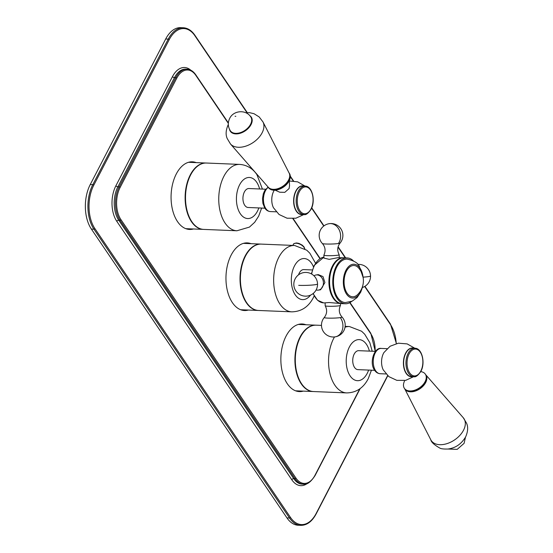<?xml version="1.0" encoding="UTF-8"?>
<svg xmlns="http://www.w3.org/2000/svg" width="553" height="553" viewBox="0 0 553 553"><rect width="100%" height="100%" fill="white"/><g stroke="black" fill="none" stroke-linecap="round" stroke-linejoin="round"><path stroke-width="0.83" d="M165.7 38.986A31.632 18.588 -87.6 0 1 180.727 27.65L183.285 27.754A31.632 18.588 92.4 0 0 168.257 39.09L165.7 38.986L90.243 184.557A31.632 18.588 -87.6 0 0 91.39 229.087L286.966 517.905A31.632 18.588 -87.6 0 0 298.24 525.246L300.797 525.35C306.963 525.336 312.092 521.507 316.178 513.868L387.777 375.743M189.776 162.347A33.844 19.887 92.4 0 0 189.161 162.133M186.409 228.887A33.844 19.887 92.4 0 0 187.038 228.721M244.675 243.424A33.844 19.887 92.4 0 0 244.053 243.202M241.302 309.957A33.844 19.887 92.4 0 0 241.938 309.791M299.574 324.493A33.844 19.887 92.4 0 0 298.952 324.272M296.201 391.026A33.844 19.887 92.4 0 0 296.837 390.86M196.17 162.61A33.844 19.887 92.4 0 0 192.375 161.822A33.844 19.887 92.4 0 0 176.296 173.953A33.844 19.887 92.4 0 0 172.481 209.594A33.844 19.887 92.4 0 0 189.582 229.454A33.844 19.887 92.4 0 0 193.432 228.983M251.069 243.686A33.844 19.887 92.4 0 0 247.267 242.891A33.844 19.887 92.4 0 0 231.189 255.023A33.844 19.887 92.4 0 0 227.373 290.671A33.844 19.887 92.4 0 0 244.481 310.53A33.844 19.887 92.4 0 0 248.332 310.053M305.961 324.756A33.844 19.887 92.4 0 0 302.166 323.968A33.844 19.887 92.4 0 0 286.088 336.093A33.844 19.887 92.4 0 0 282.272 371.74A33.844 19.887 92.4 0 0 299.38 391.6A33.844 19.887 92.4 0 0 303.231 391.123M315.521 263.166L309.818 253.17L306.721 250.17L294.555 245.477L261.306 244.108A33.215 19.514 92.4 0 0 245.532 256.011A33.215 19.514 92.4 0 0 241.785 290.989A33.215 19.514 92.4 0 0 258.576 310.475L291.818 311.844C301.337 311.636 308.512 306.908 313.344 297.659L314.173 295.938M298.551 274.82A9.491 5.578 -87.6 0 1 299.297 273.002A9.491 5.578 -87.6 0 1 303.804 269.601L312.341 269.954M343.683 257.795L343.358 257.774A22.936 13.472 92.4 0 0 332.464 265.993A22.936 13.472 92.4 0 0 329.878 290.145A22.936 13.472 92.4 0 0 341.471 303.604L329.153 302.526L325.109 302.844L325.185 305.768A7.659 0.705 -1.5 0 0 325.192 305.802A7.659 0.705 -1.5 0 0 330.673 306.3A7.659 0.705 -1.5 0 0 339.03 305.823A7.659 0.705 178.5 0 0 340.489 305.408A7.659 0.705 178.5 0 0 340.496 305.374L340.448 303.562M320.609 289.772L324.894 282.569L322.993 276.583L318.307 274.627L316.095 274.965A7.659 6.159 81.4 0 1 323.436 282.79A7.659 6.159 -98.6 0 1 318.39 290.111L320.609 289.772M323.878 255.161A7.659 0.705 -1.5 0 0 329.173 255.693A7.659 0.705 -1.5 0 0 337.724 255.223A7.659 0.705 178.5 0 0 339.189 254.767A7.659 0.705 178.5 0 0 339.183 254.733C336.998 250.627 337.295 246.735 340.088 243.057A11.862 11.862 0 0 0 329.249 223.675A11.862 11.862 0 0 0 322.378 243.514C325.358 247.046 325.855 250.91 323.885 255.127A7.659 0.705 -1.5 0 0 323.878 255.161L323.954 258.085L329.229 259.357L337.793 257.698L343.358 257.774M345.307 303.763A22.936 13.472 92.4 0 1 337.136 298.44A22.936 13.472 -87.6 0 1 333.853 272.774A22.936 13.472 -87.6 0 1 347.194 257.933L344.001 257.802A22.936 13.472 -87.6 0 0 330.659 272.643A22.936 13.472 -87.6 0 0 333.936 298.302A22.936 13.472 92.4 0 0 342.113 303.632L345.307 303.763A22.936 13.472 92.4 0 0 351.667 301.399M347.194 257.933A22.936 13.472 -87.6 0 1 353.339 260.809M362.816 285.486L360.777 292.053L357.1 297.549L352.157 301.178L345.355 302.574A21.747 12.774 92.4 0 1 337.606 297.528A21.747 12.774 -87.6 0 1 334.496 273.189A21.747 12.774 -87.6 0 1 347.146 259.122C353.92 260.601 357.978 262.986 359.312 266.283L363.141 277.585M362.685 285.984A16.922 9.94 92.4 0 1 346.558 294.12A16.922 9.94 -87.6 0 1 345.943 270.293A16.922 9.94 -87.6 0 1 360.01 268.157A16.922 9.94 92.4 0 1 363.051 277.081M347.063 293.145A15.65 9.194 -87.6 0 1 346.171 271.765A15.65 9.194 -87.6 0 1 358.745 268.129A19.445 19.445 0 0 1 357.66 294.549A15.65 9.194 92.4 0 1 347.063 293.145M313.973 275.809A7.659 6.159 81.4 0 1 316.095 274.965M316.122 289.931A7.659 6.159 -98.6 0 0 318.39 290.111M262.426 189.085L256.938 174.727C254.304 170.601 248.76 165.057 239.656 164.407L206.414 163.031A33.215 19.514 92.4 0 0 187.087 184.522A33.215 19.514 92.4 0 0 191.843 221.691A33.215 19.514 92.4 0 0 203.677 229.405L236.919 230.774L249.424 227.103L254.677 222.299L258.673 216.133L261.645 208.052M264.866 208.184L248.131 207.493A9.491 5.578 -87.6 0 1 244.744 205.287A9.491 5.578 -87.6 0 1 243.389 194.67A9.491 5.578 -87.6 0 1 248.912 188.532L265.647 189.223M303.86 214.536L295.862 218.228L287.048 218.214L279.065 214.495L273.452 207.734A12.65 7.431 -87.6 0 1 273.721 191.165A12.65 7.431 -87.6 0 1 274.164 190.37L274.274 190.197M275.118 190.163L279.749 192.216L284.809 192.347L289.081 188.566L289.53 185.746L289.309 180.554M305.111 186.098L302.809 186.002A14.233 8.364 92.4 0 0 296.049 191.103A14.233 8.364 92.4 0 0 294.445 206.096A14.233 8.364 92.4 0 0 301.641 214.446L303.943 214.543C305.754 215.228 308.132 213.479 311.062 209.297C315.763 200.933 312.327 185.974 305.111 186.098A14.233 8.364 92.4 0 0 298.35 191.2A14.233 8.364 92.4 0 0 296.747 206.186A14.233 8.364 92.4 0 0 303.943 214.543M299.332 191.732A13.445 7.901 92.4 0 0 299.823 210.658A13.445 7.901 92.4 0 0 311 208.958A13.445 7.901 92.4 0 0 310.51 190.032A13.445 7.901 92.4 0 0 299.332 191.732M268.44 187.585A12.65 8.012 -34.1 0 0 275.442 190.149A12.65 8.012 -34.1 0 0 289.143 180.907A12.65 8.012 145.9 0 0 289.178 180.852A12.65 8.012 145.9 0 0 289.392 173.393L289.012 172.833A12.65 8.012 145.9 0 1 288.77 180.354A12.65 8.012 145.9 0 1 278.242 188.926A12.65 8.012 145.9 0 1 268.06 187.025L268.44 187.585M230.483 143.98A19.694 12.477 -34.1 0 1 230.477 143.98L268.24 187.218A12.65 8.012 -34.1 0 0 278.484 188.469A12.65 8.012 -34.1 0 0 288.562 180.05A12.65 8.012 145.9 0 0 289.129 173.068L263 121.957A19.694 12.477 145.9 0 1 263 121.964A19.694 12.477 145.9 0 1 262.115 132.817A19.694 12.477 -34.1 0 1 246.431 145.93A19.694 12.477 -34.1 0 1 230.483 143.98L227.242 138.582C225.513 134.814 225.804 130.252 228.113 124.909L228.313 124.536M250.903 117.125A12.339 7.811 145.9 0 1 251.014 117.277A12.339 7.811 145.9 0 1 250.772 124.605A12.339 7.811 145.9 0 1 240.507 132.962A12.339 7.811 145.9 0 1 230.58 131.109A12.339 7.811 145.9 0 1 230.483 130.957M413.651 376.683L405.653 380.374L396.847 380.353L388.863 376.634L383.243 369.874A12.65 7.431 -87.6 0 1 383.512 353.312A12.65 7.431 -87.6 0 1 383.962 352.517L390.114 346.24L398.374 343.192L407.16 343.897L414.826 348.238M414.909 348.238L412.607 348.148A14.233 8.364 92.4 0 0 405.84 353.249A14.233 8.364 92.4 0 0 404.236 368.236A14.233 8.364 92.4 0 0 411.432 376.586L413.734 376.683C415.552 377.374 417.923 375.625 420.854 371.436C425.561 363.079 422.126 348.114 414.909 348.238A14.233 8.364 92.4 0 0 408.142 353.339A14.233 8.364 92.4 0 0 406.538 368.333A14.233 8.364 92.4 0 0 413.734 376.683M420.792 371.104A13.445 7.901 92.4 0 0 420.301 352.178A13.445 7.901 92.4 0 0 409.123 353.872A13.445 7.901 92.4 0 0 409.614 372.798A13.445 7.901 92.4 0 0 420.792 371.104M420.757 371.63A12.65 8.012 145.9 0 1 425.347 374.167A12.65 8.012 145.9 0 1 425.098 381.681A12.65 8.012 -34.1 0 1 414.57 390.252A12.65 8.012 -34.1 0 1 404.388 388.351A12.65 8.012 -34.1 0 1 404.492 381.135M425.824 374.879A12.65 8.012 145.9 0 1 425.679 382.545A12.65 8.012 -34.1 0 1 415.026 391.158A12.65 8.012 -34.1 0 1 404.879 389.063M321.487 325.392L316.205 325.178A33.215 19.514 92.4 0 0 300.431 337.081A33.215 19.514 92.4 0 0 296.685 372.058A33.215 19.514 92.4 0 0 313.468 391.545L346.717 392.913C356.236 392.706 363.411 387.978 368.236 378.729L371.436 370.192M374.664 370.323L357.922 369.632A9.491 5.578 -87.6 0 1 353.125 364.068A9.491 5.578 -87.6 0 1 354.197 354.072A9.491 5.578 -87.6 0 1 358.703 350.671L375.446 351.362M246.949 112.625L194.884 35.731A0.788 0.498 -34.1 0 0 194.898 35.261C191.656 30.539 187.785 28.037 183.285 27.754M194.884 35.731A30.844 18.118 92.4 0 0 169.239 39.622A0.788 0.401 -152.6 0 0 168.257 39.09L92.8 184.661L90.243 184.557M396.245 343.6A30.844 18.118 92.4 0 0 390.453 324.549L364.676 286.482M345.293 257.857L338.021 247.115M323.747 226.039L311.615 208.115M293.214 180.942L290.311 176.663M169.239 39.622L93.782 185.193A30.844 18.118 92.4 0 0 94.902 228.61L290.477 517.428A30.844 18.118 92.4 0 0 316.116 513.537L387.618 375.598M190.764 70.183A25.307 14.869 92.4 0 0 172.501 76.57L115.909 185.746A25.307 14.869 92.4 0 0 116.828 221.373L291.811 479.783A25.307 14.869 92.4 0 0 307.274 483.502M228.32 123.354L195.797 75.326A0.788 0.498 -34.1 0 0 195.81 74.855C193.37 71.296 190.439 69.402 187.018 69.187L185.739 69.132A23.724 13.936 92.4 0 0 174.472 77.634L117.879 186.81A23.724 13.936 92.4 0 0 118.736 220.212L293.719 478.622A23.724 13.936 92.4 0 0 302.18 484.131L303.459 484.186C306.95 484.946 310.827 482.064 315.086 475.539L360.169 388.565M172.501 76.57A1.583 0.795 -152.6 0 0 174.472 77.634L175.75 77.69L119.158 186.866L117.879 186.81A1.583 0.795 -152.6 0 1 115.909 185.746M291.811 479.783A1.583 1.002 145.9 0 1 293.719 478.622L294.998 478.677A23.724 13.936 92.4 0 0 303.459 484.186M116.828 221.373A1.583 1.002 145.9 0 1 118.736 220.212L120.015 220.26L294.998 478.677A0.788 0.498 145.9 0 0 295.952 478.096A22.936 13.472 92.4 0 0 315.023 475.2L359.782 388.849M195.797 75.326A22.936 13.472 92.4 0 0 176.732 78.222A0.788 0.401 -152.6 0 0 175.75 77.69A23.724 13.936 92.4 0 1 187.018 69.187M176.732 78.222L120.139 187.398A0.788 0.401 -152.6 0 0 119.158 186.866A23.724 13.936 92.4 0 0 120.015 220.26A0.788 0.498 145.9 0 0 120.969 219.679L295.952 478.096M375.148 351.349A22.936 13.472 92.4 0 0 370.78 333.742L349.752 302.685M319.938 258.652L292.855 218.656M120.139 187.398A22.936 13.472 92.4 0 0 120.969 219.679M370.78 333.742A0.788 0.498 -34.1 0 0 370.8 333.272L349.994 302.553M390.453 324.549A0.788 0.498 -34.1 0 0 390.466 324.079L364.918 286.336M290.477 517.428A0.788 0.498 145.9 0 1 289.523 518.009L286.966 517.905M94.902 228.61A0.788 0.498 145.9 0 1 93.948 229.191L289.523 518.009A31.632 18.588 92.4 0 0 300.797 525.35M93.782 185.193A0.788 0.401 -152.6 0 0 92.8 184.661A31.632 18.588 92.4 0 0 93.948 229.191L91.39 229.087M261.12 244.101L260.926 244.087A33.215 19.514 92.4 0 0 245.145 255.991A33.215 19.514 92.4 0 0 241.405 290.968A33.215 19.514 92.4 0 0 258.189 310.461L240.686 309.735M294.555 245.477A33.215 19.514 92.4 0 0 278.774 257.38A33.215 19.514 92.4 0 0 275.035 292.357A33.215 19.514 92.4 0 0 291.818 311.844M313.482 266.912A20.558 12.083 92.4 0 0 294.493 265.91A20.558 12.083 92.4 0 0 294.396 293.463A20.558 12.083 92.4 0 0 310.544 295.108M311.65 274.039A22.936 13.472 -87.6 0 1 314.567 265.26A22.936 13.472 -87.6 0 1 323.927 257.124L314.208 265.399L311.36 273.873M325.109 302.926L323.567 302.864A22.936 13.472 -87.6 0 1 313.247 293.429M322.378 243.514A8.883 0.816 -1.5 0 0 328.841 244.067A8.883 0.816 -1.5 0 0 338.415 243.52A8.883 0.816 178.5 0 0 340.088 243.057M330.722 223.592A11.862 9.539 81.4 0 1 339.646 230.905A11.862 9.539 81.4 0 1 338.415 243.52M362.381 287.519A11.862 11.862 0 0 0 370.545 275.94A11.862 1.085 178.5 0 1 363.1 277.143M335.125 336.867A11.862 11.862 0 0 0 341.996 317.021A8.883 0.816 178.5 0 1 340.323 317.609A8.883 0.816 -1.5 0 1 330.065 318.162A8.883 0.816 -1.5 0 1 324.286 317.477A11.862 11.862 0 0 0 335.125 336.867A11.862 9.539 -98.6 0 0 342.466 329.512A11.862 9.539 -98.6 0 0 340.323 317.609M298.71 285.348A11.862 1.085 -1.5 0 0 311.076 285.127A11.862 1.085 -1.5 0 0 317.546 283.986A11.862 11.862 0 0 0 305.38 272.435A11.862 11.862 0 0 0 293.83 284.595A11.862 11.862 0 0 0 305.989 296.152A11.862 11.862 0 0 0 317.546 283.986M292.848 245.408L293.373 244.391A6.325 3.187 27.4 0 1 296.249 243.251A6.325 3.187 27.4 0 1 304.689 248.712M188.525 162.299L206.221 163.031A33.215 19.514 92.4 0 0 206.027 163.017A33.215 19.514 92.4 0 0 186.707 184.508A33.215 19.514 92.4 0 0 191.456 221.677A33.215 19.514 92.4 0 0 203.29 229.384L185.787 228.666M239.656 164.407A33.215 19.514 92.4 0 0 220.336 185.891A33.215 19.514 92.4 0 0 225.085 223.066A33.215 19.514 92.4 0 0 236.919 230.774M259.62 188.974A20.558 12.083 92.4 0 0 256.696 182.241A20.558 12.083 92.4 0 0 239.601 184.833A20.558 12.083 92.4 0 0 240.348 213.783A20.558 12.083 92.4 0 0 258.839 207.935M268.115 187.101L264.693 190.605L263.318 193.737L262.488 198.61L262.91 203.469L264.846 208.149C266.2 210.216 268.046 211.357 270.376 211.578A12.65 7.431 -87.6 0 1 265.869 208.64A12.65 7.431 -87.6 0 1 268.26 187.322M302.685 214.488A14.378 8.447 -87.6 0 1 294.459 207.057A14.378 8.447 -87.6 0 1 295.841 191.006A14.378 8.447 -87.6 0 1 303.853 186.043M249.735 115.612A12.65 8.012 145.9 0 1 251.027 124.619A12.65 8.012 -34.1 0 1 239 133.591A12.65 8.012 -34.1 0 1 229.509 129.305M230.38 130.805A12.339 7.811 -34.1 0 0 240.306 132.658A12.339 7.811 -34.1 0 0 250.564 124.301A12.339 7.811 -34.1 0 0 250.806 116.973C246.05 109.294 233.421 110.317 229.675 118.418C227.642 122.676 227.877 126.803 230.38 130.805L230.58 131.109M235.06 116.275L235.827 116.303L235.06 116.275M381.211 348.431C374.257 347.063 368.969 362.906 374.637 370.289C375.999 372.356 377.837 373.503 380.167 373.717A12.65 7.431 -87.6 0 1 375.66 370.78A12.65 7.431 -87.6 0 1 373.849 356.623A12.65 7.431 -87.6 0 1 381.211 348.431L387.038 348.673M412.476 376.634A14.378 8.447 -87.6 0 1 404.25 369.204A14.378 8.447 -87.6 0 1 405.632 353.146A14.378 8.447 -87.6 0 1 413.651 348.19M404.768 388.911A12.65 8.012 -34.1 0 0 414.95 390.812A12.65 8.012 -34.1 0 0 425.471 382.241A12.65 8.012 -34.1 0 0 425.72 374.727C427.075 376.883 427.006 379.455 425.513 382.441C421.808 390.39 408.19 394.814 404.768 388.911L404.388 388.351M425.748 374.768L463.303 417.771A19.694 12.477 145.9 0 1 463.303 417.771A19.694 12.477 145.9 0 1 463.511 430.241A19.694 12.477 -34.1 0 1 446.437 443.796A19.694 12.477 -34.1 0 1 430.787 439.787A19.694 12.477 -34.1 0 0 430.787 439.787L404.796 388.953M316.019 325.171L315.825 325.164A33.215 19.514 92.4 0 0 300.044 337.067A33.215 19.514 92.4 0 0 296.297 372.045A33.215 19.514 92.4 0 0 313.088 391.531L295.579 390.812M345.141 326.367L349.455 326.546A33.215 19.514 92.4 0 0 345.024 327.224M334.503 336.943A33.215 19.514 92.4 0 0 333.673 338.45A33.215 19.514 92.4 0 0 329.927 373.427A33.215 19.514 92.4 0 0 346.717 392.913M369.411 351.114A20.558 12.083 92.4 0 0 349.392 346.98A20.558 12.083 92.4 0 0 350.139 375.922A20.558 12.083 92.4 0 0 367.233 373.33A20.558 12.083 92.4 0 0 368.63 370.075M320.173 258.507L293.173 218.629M228.354 122.911L195.81 74.855M375.293 351.355L370.8 333.272M345.639 257.871L338.111 246.756M323.968 225.866L311.74 207.81M293.567 180.976L290.304 176.151M247.274 112.605L194.898 35.261M396.397 343.565L390.466 324.079M260.926 244.087L243.417 243.368M323.567 302.864L317.54 300.251L313.039 293.602M339.189 254.767L339.266 257.608M370.545 275.94A11.862 11.862 0 0 0 357.86 264.41M341.996 317.021C339.017 313.496 338.519 309.625 340.489 305.408M325.192 305.802C327.376 309.908 327.079 313.8 324.286 317.477M293.373 244.391C293.29 243.783 294.376 243.306 296.622 242.967L298.979 243.424L302.214 245.117L303.977 246.838L304.841 248.809M270.376 211.578L276.203 211.813M289.205 180.976L297.666 181.854L305.028 186.091M263 121.964L259.184 116.946L254.007 113.704L249.527 112.66L245.753 112.729M380.167 373.717L386.001 373.959M463.296 417.764L466.538 423.169C468.267 426.937 467.976 431.492 465.667 436.835C461.402 444.038 455.451 448.11 447.806 449.043C443.527 449.126 440.845 448.787 439.773 448.041C434.236 444.895 431.243 442.144 430.78 439.78M465.474 437.209L464.105 443.333L457.193 449.361L448.034 449.022M425.72 374.727L425.347 374.167M315.825 325.164L298.316 324.438M372.217 351.231L369.833 342.708L364.717 334.24L361.614 331.24L349.455 326.546"/></g></svg>
